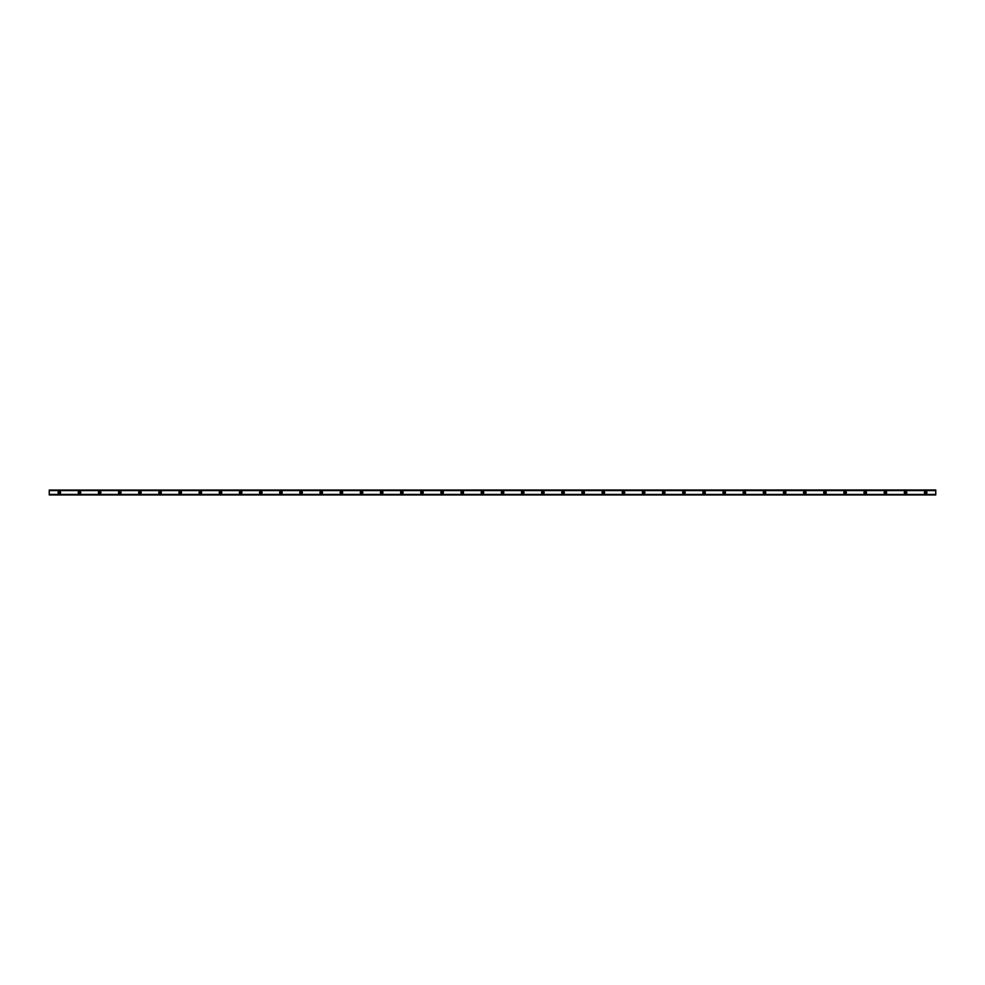 <?xml version="1.0" encoding="UTF-8"?>
<svg xmlns="http://www.w3.org/2000/svg" width="985" height="985" viewBox="0 0 985 985"><rect width="100%" height="100%" fill="white"/><g stroke="black" fill="none" stroke-linecap="round" stroke-linejoin="round"><path stroke-width="1.48" d="M59.322 493.251A0.751 0.751 0 0 1 58.571 492.5A0.751 0.751 0 0 1 59.322 491.749A0.751 0.751 0 0 1 60.085 492.5A0.751 0.751 0 0 1 59.322 493.251M925.678 493.251A0.751 0.751 0 0 1 924.915 492.5A0.751 0.751 0 0 1 925.678 491.749A0.751 0.751 0 0 1 926.429 492.5A0.751 0.751 0 0 1 925.678 493.251M905.523 493.251A0.751 0.751 0 0 1 904.772 492.5A0.751 0.751 0 0 1 905.523 491.749A0.751 0.751 0 0 1 906.286 492.5A0.751 0.751 0 0 1 905.523 493.251M885.38 493.251A0.751 0.751 0 0 1 884.629 492.5A0.751 0.751 0 0 1 885.38 491.749A0.751 0.751 0 0 1 886.131 492.5A0.751 0.751 0 0 1 885.38 493.251M865.236 493.251A0.751 0.751 0 0 1 864.473 492.5A0.751 0.751 0 0 1 865.236 491.749A0.751 0.751 0 0 1 865.987 492.5A0.751 0.751 0 0 1 865.236 493.251M845.081 493.251A0.751 0.751 0 0 1 844.33 492.5A0.751 0.751 0 0 1 845.081 491.749A0.751 0.751 0 0 1 845.844 492.5A0.751 0.751 0 0 1 845.081 493.251M824.938 493.251A0.751 0.751 0 0 1 824.186 492.5A0.751 0.751 0 0 1 824.938 491.749A0.751 0.751 0 0 1 825.689 492.5A0.751 0.751 0 0 1 824.938 493.251M804.794 493.251A0.751 0.751 0 0 1 804.031 492.5A0.751 0.751 0 0 1 804.794 491.749A0.751 0.751 0 0 1 805.545 492.5A0.751 0.751 0 0 1 804.794 493.251M784.639 493.251A0.751 0.751 0 0 1 783.888 492.5A0.751 0.751 0 0 1 784.639 491.749A0.751 0.751 0 0 1 785.402 492.5A0.751 0.751 0 0 1 784.639 493.251M764.495 493.251A0.751 0.751 0 0 1 763.744 492.5A0.751 0.751 0 0 1 764.495 491.749A0.751 0.751 0 0 1 765.246 492.5A0.751 0.751 0 0 1 764.495 493.251M744.352 493.251A0.751 0.751 0 0 1 743.589 492.5A0.751 0.751 0 0 1 744.352 491.749A0.751 0.751 0 0 1 745.103 492.5A0.751 0.751 0 0 1 744.352 493.251M724.197 493.251A0.751 0.751 0 0 1 723.446 492.5A0.751 0.751 0 0 1 724.197 491.749A0.751 0.751 0 0 1 724.96 492.5A0.751 0.751 0 0 1 724.197 493.251M704.053 493.251A0.751 0.751 0 0 1 703.29 492.5A0.751 0.751 0 0 1 704.053 491.749A0.751 0.751 0 0 1 704.804 492.5A0.751 0.751 0 0 1 704.053 493.251M683.898 493.251A0.751 0.751 0 0 1 683.147 492.5A0.751 0.751 0 0 1 683.898 491.749A0.751 0.751 0 0 1 684.661 492.5A0.751 0.751 0 0 1 683.898 493.251M663.755 493.251A0.751 0.751 0 0 1 663.004 492.5A0.751 0.751 0 0 1 663.755 491.749A0.751 0.751 0 0 1 664.506 492.5A0.751 0.751 0 0 1 663.755 493.251M643.611 493.251A0.751 0.751 0 0 1 642.848 492.5A0.751 0.751 0 0 1 643.611 491.749A0.751 0.751 0 0 1 644.362 492.5A0.751 0.751 0 0 1 643.611 493.251M623.456 493.251A0.751 0.751 0 0 1 622.705 492.5A0.751 0.751 0 0 1 623.456 491.749A0.751 0.751 0 0 1 624.219 492.5A0.751 0.751 0 0 1 623.456 493.251M603.312 493.251A0.751 0.751 0 0 1 602.561 492.5A0.751 0.751 0 0 1 603.312 491.749A0.751 0.751 0 0 1 604.064 492.5A0.751 0.751 0 0 1 603.312 493.251M583.169 493.251A0.751 0.751 0 0 1 582.406 492.5A0.751 0.751 0 0 1 583.169 491.749A0.751 0.751 0 0 1 583.92 492.5A0.751 0.751 0 0 1 583.169 493.251M563.014 493.251A0.751 0.751 0 0 1 562.263 492.5A0.751 0.751 0 0 1 563.014 491.749A0.751 0.751 0 0 1 563.777 492.5A0.751 0.751 0 0 1 563.014 493.251M542.87 493.251A0.751 0.751 0 0 1 542.119 492.5A0.751 0.751 0 0 1 542.87 491.749A0.751 0.751 0 0 1 543.621 492.5A0.751 0.751 0 0 1 542.87 493.251M522.727 493.251A0.751 0.751 0 0 1 521.964 492.5A0.751 0.751 0 0 1 522.727 491.749A0.751 0.751 0 0 1 523.478 492.5A0.751 0.751 0 0 1 522.727 493.251M502.572 493.251A0.751 0.751 0 0 1 501.821 492.5A0.751 0.751 0 0 1 502.572 491.749A0.751 0.751 0 0 1 503.335 492.5A0.751 0.751 0 0 1 502.572 493.251M482.428 493.251A0.751 0.751 0 0 1 481.665 492.5A0.751 0.751 0 0 1 482.428 491.749A0.751 0.751 0 0 1 483.179 492.5A0.751 0.751 0 0 1 482.428 493.251M462.273 493.251A0.751 0.751 0 0 1 461.522 492.5A0.751 0.751 0 0 1 462.273 491.749A0.751 0.751 0 0 1 463.036 492.5A0.751 0.751 0 0 1 462.273 493.251M442.13 493.251A0.751 0.751 0 0 1 441.379 492.5A0.751 0.751 0 0 1 442.13 491.749A0.751 0.751 0 0 1 442.881 492.5A0.751 0.751 0 0 1 442.13 493.251M421.986 493.251A0.751 0.751 0 0 1 421.223 492.5A0.751 0.751 0 0 1 421.986 491.749A0.751 0.751 0 0 1 422.737 492.5A0.751 0.751 0 0 1 421.986 493.251M401.831 493.251A0.751 0.751 0 0 1 401.08 492.5A0.751 0.751 0 0 1 401.831 491.749A0.751 0.751 0 0 1 402.594 492.5A0.751 0.751 0 0 1 401.831 493.251M381.688 493.251A0.751 0.751 0 0 1 380.936 492.5A0.751 0.751 0 0 1 381.688 491.749A0.751 0.751 0 0 1 382.439 492.5A0.751 0.751 0 0 1 381.688 493.251M361.544 493.251A0.751 0.751 0 0 1 360.781 492.5A0.751 0.751 0 0 1 361.544 491.749A0.751 0.751 0 0 1 362.295 492.5A0.751 0.751 0 0 1 361.544 493.251M341.389 493.251A0.751 0.751 0 0 1 340.638 492.5A0.751 0.751 0 0 1 341.389 491.749A0.751 0.751 0 0 1 342.152 492.5A0.751 0.751 0 0 1 341.389 493.251M321.245 493.251A0.751 0.751 0 0 1 320.494 492.5A0.751 0.751 0 0 1 321.245 491.749A0.751 0.751 0 0 1 321.996 492.5A0.751 0.751 0 0 1 321.245 493.251M301.102 493.251A0.751 0.751 0 0 1 300.339 492.5A0.751 0.751 0 0 1 301.102 491.749A0.751 0.751 0 0 1 301.853 492.5A0.751 0.751 0 0 1 301.102 493.251M280.947 493.251A0.751 0.751 0 0 1 280.196 492.5A0.751 0.751 0 0 1 280.947 491.749A0.751 0.751 0 0 1 281.71 492.5A0.751 0.751 0 0 1 280.947 493.251M260.803 493.251A0.751 0.751 0 0 1 260.04 492.5A0.751 0.751 0 0 1 260.803 491.749A0.751 0.751 0 0 1 261.554 492.5A0.751 0.751 0 0 1 260.803 493.251M240.648 493.251A0.751 0.751 0 0 1 239.897 492.5A0.751 0.751 0 0 1 240.648 491.749A0.751 0.751 0 0 1 241.411 492.5A0.751 0.751 0 0 1 240.648 493.251M220.505 493.251A0.751 0.751 0 0 1 219.753 492.5A0.751 0.751 0 0 1 220.505 491.749A0.751 0.751 0 0 1 221.256 492.5A0.751 0.751 0 0 1 220.505 493.251M200.361 493.251A0.751 0.751 0 0 1 199.598 492.5A0.751 0.751 0 0 1 200.361 491.749A0.751 0.751 0 0 1 201.112 492.5A0.751 0.751 0 0 1 200.361 493.251M180.206 493.251A0.751 0.751 0 0 1 179.455 492.5A0.751 0.751 0 0 1 180.206 491.749A0.751 0.751 0 0 1 180.969 492.5A0.751 0.751 0 0 1 180.206 493.251M160.062 493.251A0.751 0.751 0 0 1 159.311 492.5A0.751 0.751 0 0 1 160.062 491.749A0.751 0.751 0 0 1 160.814 492.5A0.751 0.751 0 0 1 160.062 493.251M139.919 493.251A0.751 0.751 0 0 1 139.156 492.5A0.751 0.751 0 0 1 139.919 491.749A0.751 0.751 0 0 1 140.67 492.5A0.751 0.751 0 0 1 139.919 493.251M119.764 493.251A0.751 0.751 0 0 1 119.013 492.5A0.751 0.751 0 0 1 119.764 491.749A0.751 0.751 0 0 1 120.527 492.5A0.751 0.751 0 0 1 119.764 493.251M99.62 493.251A0.751 0.751 0 0 1 98.869 492.5A0.751 0.751 0 0 1 99.62 491.749A0.751 0.751 0 0 1 100.371 492.5A0.751 0.751 0 0 1 99.62 493.251M79.477 493.251A0.751 0.751 0 0 1 78.714 492.5A0.751 0.751 0 0 1 79.477 491.749A0.751 0.751 0 0 1 80.228 492.5A0.751 0.751 0 0 1 79.477 493.251M59.322 491.244A1.256 1.256 0 0 0 58.066 492.5A1.256 1.256 0 0 0 59.322 493.756A1.256 1.256 0 0 0 60.578 492.5A1.256 1.256 0 0 0 59.322 491.244M925.678 491.244A1.256 1.256 0 0 0 924.422 492.5A1.256 1.256 0 0 0 925.678 493.756A1.256 1.256 0 0 0 926.934 492.5A1.256 1.256 0 0 0 925.678 491.244M905.523 491.244A1.256 1.256 0 0 0 904.267 492.5A1.256 1.256 0 0 0 905.523 493.756A1.256 1.256 0 0 0 906.791 492.5A1.256 1.256 0 0 0 905.523 491.244M885.38 491.244A1.256 1.256 0 0 0 884.124 492.5A1.256 1.256 0 0 0 885.38 493.756A1.256 1.256 0 0 0 886.635 492.5A1.256 1.256 0 0 0 885.38 491.244M865.236 491.244A1.256 1.256 0 0 0 863.968 492.5A1.256 1.256 0 0 0 865.236 493.756A1.256 1.256 0 0 0 866.492 492.5A1.256 1.256 0 0 0 865.236 491.244M845.081 491.244A1.256 1.256 0 0 0 843.825 492.5A1.256 1.256 0 0 0 845.081 493.756A1.256 1.256 0 0 0 846.349 492.5A1.256 1.256 0 0 0 845.081 491.244M824.938 491.244A1.256 1.256 0 0 0 823.682 492.5A1.256 1.256 0 0 0 824.938 493.756A1.256 1.256 0 0 0 826.193 492.5A1.256 1.256 0 0 0 824.938 491.244M804.794 491.244A1.256 1.256 0 0 0 803.526 492.5A1.256 1.256 0 0 0 804.794 493.756A1.256 1.256 0 0 0 806.05 492.5A1.256 1.256 0 0 0 804.794 491.244M784.639 491.244A1.256 1.256 0 0 0 783.383 492.5A1.256 1.256 0 0 0 784.639 493.756A1.256 1.256 0 0 0 785.907 492.5A1.256 1.256 0 0 0 784.639 491.244M764.495 491.244A1.256 1.256 0 0 0 763.24 492.5A1.256 1.256 0 0 0 764.495 493.756A1.256 1.256 0 0 0 765.751 492.5A1.256 1.256 0 0 0 764.495 491.244M744.352 491.244A1.256 1.256 0 0 0 743.084 492.5A1.256 1.256 0 0 0 744.352 493.756A1.256 1.256 0 0 0 745.608 492.5A1.256 1.256 0 0 0 744.352 491.244M724.197 491.244A1.256 1.256 0 0 0 722.941 492.5A1.256 1.256 0 0 0 724.197 493.756A1.256 1.256 0 0 0 725.452 492.5A1.256 1.256 0 0 0 724.197 491.244M704.053 491.244A1.256 1.256 0 0 0 702.797 492.5A1.256 1.256 0 0 0 704.053 493.756A1.256 1.256 0 0 0 705.309 492.5A1.256 1.256 0 0 0 704.053 491.244M683.898 491.244A1.256 1.256 0 0 0 682.642 492.5A1.256 1.256 0 0 0 683.898 493.756A1.256 1.256 0 0 0 685.166 492.5A1.256 1.256 0 0 0 683.898 491.244M663.755 491.244A1.256 1.256 0 0 0 662.499 492.5A1.256 1.256 0 0 0 663.755 493.756A1.256 1.256 0 0 0 665.01 492.5A1.256 1.256 0 0 0 663.755 491.244M643.611 491.244A1.256 1.256 0 0 0 642.343 492.5A1.256 1.256 0 0 0 643.611 493.756A1.256 1.256 0 0 0 644.867 492.5A1.256 1.256 0 0 0 643.611 491.244M623.456 491.244A1.256 1.256 0 0 0 622.2 492.5A1.256 1.256 0 0 0 623.456 493.756A1.256 1.256 0 0 0 624.724 492.5A1.256 1.256 0 0 0 623.456 491.244M603.312 491.244A1.256 1.256 0 0 0 602.057 492.5A1.256 1.256 0 0 0 603.312 493.756A1.256 1.256 0 0 0 604.568 492.5A1.256 1.256 0 0 0 603.312 491.244M583.169 491.244A1.256 1.256 0 0 0 581.901 492.5A1.256 1.256 0 0 0 583.169 493.756A1.256 1.256 0 0 0 584.425 492.5A1.256 1.256 0 0 0 583.169 491.244M563.014 491.244A1.256 1.256 0 0 0 561.758 492.5A1.256 1.256 0 0 0 563.014 493.756A1.256 1.256 0 0 0 564.282 492.5A1.256 1.256 0 0 0 563.014 491.244M542.87 491.244A1.256 1.256 0 0 0 541.615 492.5A1.256 1.256 0 0 0 542.87 493.756A1.256 1.256 0 0 0 544.126 492.5A1.256 1.256 0 0 0 542.87 491.244M522.727 491.244A1.256 1.256 0 0 0 521.459 492.5A1.256 1.256 0 0 0 522.727 493.756A1.256 1.256 0 0 0 523.983 492.5A1.256 1.256 0 0 0 522.727 491.244M502.572 491.244A1.256 1.256 0 0 0 501.316 492.5A1.256 1.256 0 0 0 502.572 493.756A1.256 1.256 0 0 0 503.827 492.5A1.256 1.256 0 0 0 502.572 491.244M482.428 491.244A1.256 1.256 0 0 0 481.173 492.5A1.256 1.256 0 0 0 482.428 493.756A1.256 1.256 0 0 0 483.684 492.5A1.256 1.256 0 0 0 482.428 491.244M462.273 491.244A1.256 1.256 0 0 0 461.017 492.5A1.256 1.256 0 0 0 462.273 493.756A1.256 1.256 0 0 0 463.541 492.5A1.256 1.256 0 0 0 462.273 491.244M442.13 491.244A1.256 1.256 0 0 0 440.874 492.5A1.256 1.256 0 0 0 442.13 493.756A1.256 1.256 0 0 0 443.385 492.5A1.256 1.256 0 0 0 442.13 491.244M421.986 491.244A1.256 1.256 0 0 0 420.718 492.5A1.256 1.256 0 0 0 421.986 493.756A1.256 1.256 0 0 0 423.242 492.5A1.256 1.256 0 0 0 421.986 491.244M401.831 491.244A1.256 1.256 0 0 0 400.575 492.5A1.256 1.256 0 0 0 401.831 493.756A1.256 1.256 0 0 0 403.099 492.5A1.256 1.256 0 0 0 401.831 491.244M381.688 491.244A1.256 1.256 0 0 0 380.432 492.5A1.256 1.256 0 0 0 381.688 493.756A1.256 1.256 0 0 0 382.943 492.5A1.256 1.256 0 0 0 381.688 491.244M361.544 491.244A1.256 1.256 0 0 0 360.276 492.5A1.256 1.256 0 0 0 361.544 493.756A1.256 1.256 0 0 0 362.8 492.5A1.256 1.256 0 0 0 361.544 491.244M341.389 491.244A1.256 1.256 0 0 0 340.133 492.5A1.256 1.256 0 0 0 341.389 493.756A1.256 1.256 0 0 0 342.657 492.5A1.256 1.256 0 0 0 341.389 491.244M321.245 491.244A1.256 1.256 0 0 0 319.99 492.5A1.256 1.256 0 0 0 321.245 493.756A1.256 1.256 0 0 0 322.501 492.5A1.256 1.256 0 0 0 321.245 491.244M301.102 491.244A1.256 1.256 0 0 0 299.834 492.5A1.256 1.256 0 0 0 301.102 493.756A1.256 1.256 0 0 0 302.358 492.5A1.256 1.256 0 0 0 301.102 491.244M280.947 491.244A1.256 1.256 0 0 0 279.691 492.5A1.256 1.256 0 0 0 280.947 493.756A1.256 1.256 0 0 0 282.202 492.5A1.256 1.256 0 0 0 280.947 491.244M260.803 491.244A1.256 1.256 0 0 0 259.548 492.5A1.256 1.256 0 0 0 260.803 493.756A1.256 1.256 0 0 0 262.059 492.5A1.256 1.256 0 0 0 260.803 491.244M240.648 491.244A1.256 1.256 0 0 0 239.392 492.5A1.256 1.256 0 0 0 240.648 493.756A1.256 1.256 0 0 0 241.916 492.5A1.256 1.256 0 0 0 240.648 491.244M220.505 491.244A1.256 1.256 0 0 0 219.249 492.5A1.256 1.256 0 0 0 220.505 493.756A1.256 1.256 0 0 0 221.76 492.5A1.256 1.256 0 0 0 220.505 491.244M200.361 491.244A1.256 1.256 0 0 0 199.093 492.5A1.256 1.256 0 0 0 200.361 493.756A1.256 1.256 0 0 0 201.617 492.5A1.256 1.256 0 0 0 200.361 491.244M180.206 491.244A1.256 1.256 0 0 0 178.95 492.5A1.256 1.256 0 0 0 180.206 493.756A1.256 1.256 0 0 0 181.474 492.5A1.256 1.256 0 0 0 180.206 491.244M160.062 491.244A1.256 1.256 0 0 0 158.807 492.5A1.256 1.256 0 0 0 160.062 493.756A1.256 1.256 0 0 0 161.318 492.5A1.256 1.256 0 0 0 160.062 491.244M139.919 491.244A1.256 1.256 0 0 0 138.651 492.5A1.256 1.256 0 0 0 139.919 493.756A1.256 1.256 0 0 0 141.175 492.5A1.256 1.256 0 0 0 139.919 491.244M119.764 491.244A1.256 1.256 0 0 0 118.508 492.5A1.256 1.256 0 0 0 119.764 493.756A1.256 1.256 0 0 0 121.032 492.5A1.256 1.256 0 0 0 119.764 491.244M99.62 491.244A1.256 1.256 0 0 0 98.365 492.5A1.256 1.256 0 0 0 99.62 493.756A1.256 1.256 0 0 0 100.876 492.5A1.256 1.256 0 0 0 99.62 491.244M79.477 491.244A1.256 1.256 0 0 0 78.209 492.5A1.256 1.256 0 0 0 79.477 493.756A1.256 1.256 0 0 0 80.733 492.5A1.256 1.256 0 0 0 79.477 491.244M49.25 490.062L935.75 489.976L49.25 490.062L935.75 490.555L49.25 490.555L49.25 494.938L935.75 494.938L49.25 494.864M935.75 494.938L49.25 494.938M935.75 494.864L49.25 494.445L935.75 494.445L49.25 494.384L935.75 494.421L935.75 490.062M49.25 490.616L935.75 490.616L49.25 490.579M49.25 490.136L935.75 490.136"/></g></svg>
